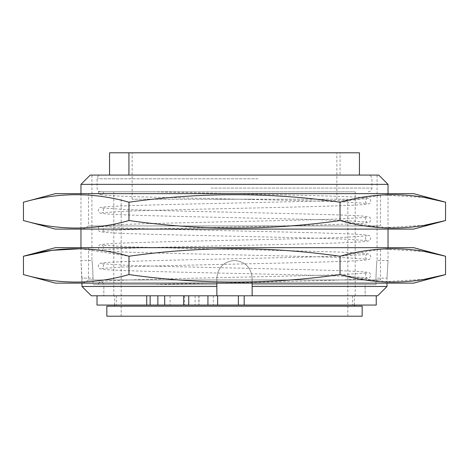 <?xml version="1.0" encoding="UTF-8"?>
<svg xmlns="http://www.w3.org/2000/svg" width="469" height="469" viewBox="0 0 469 469"><rect width="100%" height="100%" fill="white"/><g stroke="black" fill="none" stroke-linecap="round" stroke-linejoin="round"><path stroke-width="0.35" stroke-dasharray="2.35 1.76" d="M378.747 175.078L90.253 175.078M80.967 184.364L388.033 184.364M216.86 284.636L216.86 278.14L216.86 284.636L93.032 284.636L216.86 284.636L93.032 284.636L93.032 278.14L93.032 284.636L103.837 284.636L103.837 295.781L216.86 295.781L103.837 295.781L103.837 284.636L216.86 284.636L216.86 295.781L216.86 284.636M216.86 283.135L216.86 278.14C217.909 267.418 223.789 261.538 234.5 260.5C245.211 261.532 251.091 267.412 252.14 278.14C251.091 267.418 245.211 261.538 234.5 260.5C223.789 261.532 217.909 267.412 216.86 278.14C217.909 267.418 223.789 261.538 234.5 260.5C223.789 261.532 217.909 267.412 216.86 278.14L216.86 286.495L81.987 286.495L81.987 278.14L93.032 278.14C92.663 267.424 92.299 261.544 91.936 260.5C92.299 261.526 92.663 267.406 93.032 278.14C92.663 267.424 92.299 261.544 91.936 260.5C92.299 261.526 92.663 267.406 93.032 278.14L81.987 278.14L80.967 260.5L81.987 283.135M387.013 283.135L387.013 278.14L387.013 286.495L252.14 286.495L252.14 278.14L252.14 283.135M387.013 278.14L388.033 260.5L387.013 278.14L388.033 260.5L387.013 278.14L375.968 278.14L375.968 284.636L252.14 284.636L375.968 284.636L252.14 284.636L252.14 295.781L377.662 295.781L252.14 295.781L365.163 295.781L365.163 284.636L375.968 284.636L375.968 278.14C376.337 267.424 376.701 261.544 377.064 260.5C376.701 261.526 376.337 267.406 375.968 278.14C376.337 267.424 376.701 261.544 377.064 260.5C376.701 261.526 376.337 267.406 375.968 278.14L387.013 278.14M91.338 295.781L352.606 295.781L198.997 295.781L198.997 305.067L116.394 305.067L352.606 305.067L198.997 305.067M252.14 286.495L252.14 295.781L252.14 284.636L365.163 284.636L365.163 295.781L377.662 295.781M234.5 175.078L377.064 175.078L234.5 175.078M183.684 295.781L157.86 295.781M252.14 278.14C251.091 267.418 245.211 261.538 234.5 260.5C245.211 261.532 251.091 267.412 252.14 278.14L252.14 284.636L252.14 278.14M216.86 295.781L216.86 286.495M213.87 295.781L355.203 295.781L213.87 295.781M213.87 191.792L355.203 191.792L213.87 191.792M214.016 306.181L354.371 306.181L214.016 306.181M214.016 295.781L354.371 295.781L214.016 295.781M211.648 175.078L368.206 175.078L211.648 175.078M257.352 191.792L100.794 191.792L257.352 191.792M251.994 152.794L132.147 152.794L251.994 152.794M251.994 199.219L132.147 199.219L251.994 199.219M215.136 316.206L347.822 316.206L215.136 316.206M215.136 199.219L347.822 199.219L215.136 199.219M340.066 175.078L109.558 175.078L359.442 175.078L340.066 175.078L340.066 152.794L109.558 152.794M362.168 316.206L106.832 316.206M362.168 306.181L106.832 306.181M359.442 152.794L340.066 152.794M152.63 191.792L103.585 191.792A2.691 2.691 0 0 1 100.888 194.483A2.691 2.691 0 0 1 98.197 191.792L151.499 191.792L98.197 191.792C99.575 194.529 97.417 194.26 105.431 195.262C129.297 197.531 288.558 199.765 345.248 202.01L366.981 203.44C366.189 203.218 365.668 202.426 365.415 201.072C365.668 199.724 366.189 198.932 366.981 198.704L345.248 200.14C288.558 202.385 129.297 204.619 105.431 206.888C97.417 207.884 99.575 207.615 98.197 210.358C99.575 213.102 97.417 212.832 105.431 213.829C129.297 216.098 288.558 218.337 345.248 220.582L366.981 222.013C366.189 221.784 365.668 220.999 365.415 219.644C365.668 218.29 366.189 217.505 366.981 217.276L345.248 218.706C288.558 220.952 129.297 223.191 105.431 225.454C97.417 226.457 99.575 226.187 98.197 228.931C99.575 231.668 97.417 231.405 105.431 232.401C129.297 234.67 288.558 236.904 345.248 239.149L366.981 240.579C366.189 240.357 365.668 239.565 365.415 238.217C365.668 236.863 366.189 236.071 366.981 235.848L345.248 237.279C288.558 239.524 129.297 241.758 105.431 244.027C97.417 245.029 99.575 244.759 98.197 247.497C99.575 250.241 97.417 249.971 105.431 250.974C129.297 253.237 288.558 255.476 345.248 257.721L366.981 259.152C366.189 258.929 365.668 258.138 365.415 256.783C365.668 255.429 366.189 254.644 366.981 254.415L345.248 255.845C288.558 258.091 129.297 260.33 105.431 262.599C97.417 263.596 99.575 263.326 98.197 266.07C99.575 268.813 97.417 268.544 105.431 269.54C129.297 271.809 288.558 274.043 345.248 276.288L366.981 277.724C366.189 277.496 365.668 276.704 365.415 275.356C365.668 274.002 366.189 273.21 366.981 272.987L345.248 274.418C288.558 276.663 129.297 278.897 105.431 281.166C97.417 282.168 99.575 281.898 98.197 284.636L151.499 284.636L98.197 284.636A2.691 2.691 0 0 1 100.888 281.945A2.691 2.691 0 0 1 103.585 284.636L152.63 284.636M184.176 305.067L170.065 305.067L184.176 305.067M184.176 295.781L170.065 295.781L184.176 295.781M212.949 305.067L198.838 305.067L212.949 305.067M212.949 295.781L198.838 295.781L212.949 295.781M252.14 295.781L150.144 295.781M376.244 305.067L97.019 305.067M198.997 295.781L188.726 295.781M195.086 295.781L195.086 305.067M83.089 283.135L88.571 279.97L88.571 247.673L380.429 247.673L380.429 279.97L88.571 279.97L380.429 279.97L385.911 283.135L83.089 283.135L385.911 283.135M23.45 274.576C58.625 284.572 93.8 284.572 128.975 274.576L128.975 256.232L80.967 248.722M128.975 274.576C199.554 284.572 269.904 284.572 340.025 274.576L340.025 256.232C269.904 246.237 199.554 246.237 128.975 256.232M424.445 251.507L382.235 248.98L340.025 256.232M340.025 274.576L382.235 281.828L424.445 279.295M380.429 247.673L88.571 247.673M413.617 247.673L55.383 247.673M413.617 283.135L55.383 283.135M83.089 229.107L88.571 225.941L88.571 193.644L380.429 193.644L380.429 225.941L88.571 225.941L380.429 225.941L385.911 229.107L83.089 229.107L385.911 229.107M23.45 220.547C58.625 230.543 93.8 230.543 128.975 220.547L128.975 202.203C93.8 192.208 58.625 192.208 23.45 202.203M128.975 220.547C199.554 230.543 269.904 230.543 340.025 220.547L340.025 202.203C269.904 192.208 199.554 192.208 128.975 202.203M424.445 197.478L382.235 194.952L340.025 202.203M340.025 220.547L382.235 227.799L424.445 225.272M380.429 193.644L88.571 193.644M413.617 193.644L55.383 193.644M413.617 229.107L55.383 229.107M257.985 178.789L97.083 178.789L257.985 178.789M211.015 188.075L371.917 188.075L211.015 188.075M80.967 247.673L80.967 260.5L91.936 260.5L91.936 175.078M388.033 193.644L388.033 229.107M388.033 247.673L388.033 260.5L377.064 260.5L377.064 175.078M80.967 193.644L80.967 229.107M113.797 295.781L113.797 191.792M114.629 305.067L114.629 295.781M100.794 191.792C98.543 191.569 97.3 190.332 97.083 188.075L97.083 178.789C97.3 176.537 98.543 175.295 100.794 175.078M336.853 199.219L336.853 152.794M347.822 199.219L347.822 316.206M368.206 191.792C370.457 191.569 371.7 190.332 371.917 188.075L371.917 178.789C371.7 176.537 370.457 175.295 368.206 175.078M121.178 199.219L121.178 316.206M132.147 199.219L132.147 152.794M354.371 305.067L354.371 295.781M355.203 295.781L355.203 191.792M152.003 284.66C224.024 282.655 348.561 280.697 365.257 278.668L368.968 277.988L370.1 277.191L370.803 275.356C369.425 272.612 371.583 272.882 363.569 271.879C339.703 269.616 180.442 267.377 123.752 265.132L102.019 263.701C102.811 263.924 103.332 264.715 103.585 266.07C103.332 267.424 102.811 268.209 102.019 268.438L123.752 267.008C180.442 264.756 339.703 262.523 363.569 260.254C371.583 259.257 369.425 259.527 370.803 256.783C369.425 254.04 371.583 254.309 363.569 253.313C339.703 251.044 180.442 248.81 123.752 246.565L102.019 245.129C102.811 245.357 103.332 246.149 103.585 247.497C103.332 248.851 102.811 249.643 102.019 249.866L123.752 248.435C180.442 246.19 339.703 243.95 363.569 241.687C371.583 240.685 369.425 240.955 370.803 238.217C369.425 235.473 371.583 235.743 363.569 234.74C339.703 232.477 180.442 230.238 123.752 227.993L102.019 226.562C102.811 226.785 103.332 227.576 103.585 228.931C103.332 230.285 102.811 231.07 102.019 231.299L123.752 229.863C180.442 227.617 339.703 225.384 363.569 223.115C371.583 222.118 369.425 222.388 370.803 219.644C369.425 216.901 371.583 217.17 363.569 216.174C339.703 213.905 180.442 211.671 123.752 209.42L102.019 207.99C102.811 208.218 103.332 209.004 103.585 210.358C103.332 211.712 102.811 212.504 102.019 212.727L123.752 211.296C180.442 209.051 339.703 206.811 363.569 204.548C371.583 203.546 369.425 203.816 370.803 201.072L370.012 199.137L368.581 198.299C364.466 196.986 333.418 196.095 288.863 194.981L152.003 191.768M184.552 295.781L184.552 305.067M213.325 295.781L213.325 305.067M352.606 295.781L352.606 305.067M116.394 295.781L116.394 305.067M198.838 295.781L198.838 305.067M170.065 295.781L170.065 305.067"/><path stroke-width="0.7" d="M80.967 184.364L90.253 175.078L378.747 175.078L388.033 184.364L80.967 184.364L80.967 193.644M252.14 283.135L252.14 286.495L387.013 286.495L387.013 283.135M377.662 295.781L387.013 286.495L377.662 295.781L252.14 295.781L252.14 286.495M81.987 283.135L81.987 286.495L216.86 286.495L216.86 283.135M164.701 305.067L150.144 305.067L150.144 295.781L164.701 295.781L164.701 305.067L188.726 305.067L188.726 295.781L183.684 295.781L252.14 295.781M157.86 305.067L157.86 295.781L91.338 295.781L81.987 286.495L91.338 295.781M216.86 286.495L216.86 295.781M106.832 316.206L362.168 316.206L362.168 306.181L106.832 306.181L106.832 316.206M128.934 175.078L128.934 152.794L359.442 152.794L359.442 175.078M109.558 175.078L109.558 152.794L128.934 152.794M97.019 295.781L97.019 305.067L146.733 305.067L146.733 295.781M244.179 295.781L244.179 305.067L376.244 305.067L376.244 295.781M164.701 295.781L183.684 295.781L183.684 305.067M217.645 295.781L217.645 305.067L238.381 305.067L238.381 295.781M217.645 305.067L207.931 305.067L207.931 295.781M188.726 305.067L207.931 305.067M150.144 305.067L146.733 305.067M244.179 305.067L238.381 305.067M23.45 274.576L55.383 283.135L413.617 283.135L445.55 274.576C410.375 284.572 375.2 284.572 340.025 274.576C269.904 284.572 199.554 284.572 128.975 274.576C93.8 284.572 58.625 284.572 23.45 274.576L23.45 256.232L55.383 247.673L413.617 247.673L445.55 256.232L424.445 251.507M80.967 248.722L52.211 250.317L23.45 256.232C58.625 246.237 93.8 246.237 128.975 256.232C199.554 246.237 269.904 246.237 340.025 256.232C375.2 246.237 410.375 246.237 445.55 256.232L445.55 274.576L424.445 279.295M128.975 274.576L128.975 256.232M340.025 274.576L340.025 256.232M23.45 220.547L55.383 229.107L413.617 229.107L445.55 220.547C410.375 230.543 375.2 230.543 340.025 220.547C269.904 230.543 199.554 230.543 128.975 220.547C93.8 230.543 58.625 230.543 23.45 220.547L23.45 202.203L55.383 193.644L413.617 193.644L445.55 202.203L424.445 197.478M23.45 202.203C58.625 192.208 93.8 192.208 128.975 202.203C199.554 192.208 269.904 192.208 340.025 202.203C375.2 192.208 410.375 192.208 445.55 202.203L445.55 220.547L424.445 225.272M128.975 220.547L128.975 202.203M340.025 220.547L340.025 202.203M388.033 184.364L388.033 193.644M388.033 229.107L388.033 247.673M80.967 229.107L80.967 247.673M114.629 306.181L114.629 305.067M354.371 306.181L354.371 305.067"/></g></svg>
